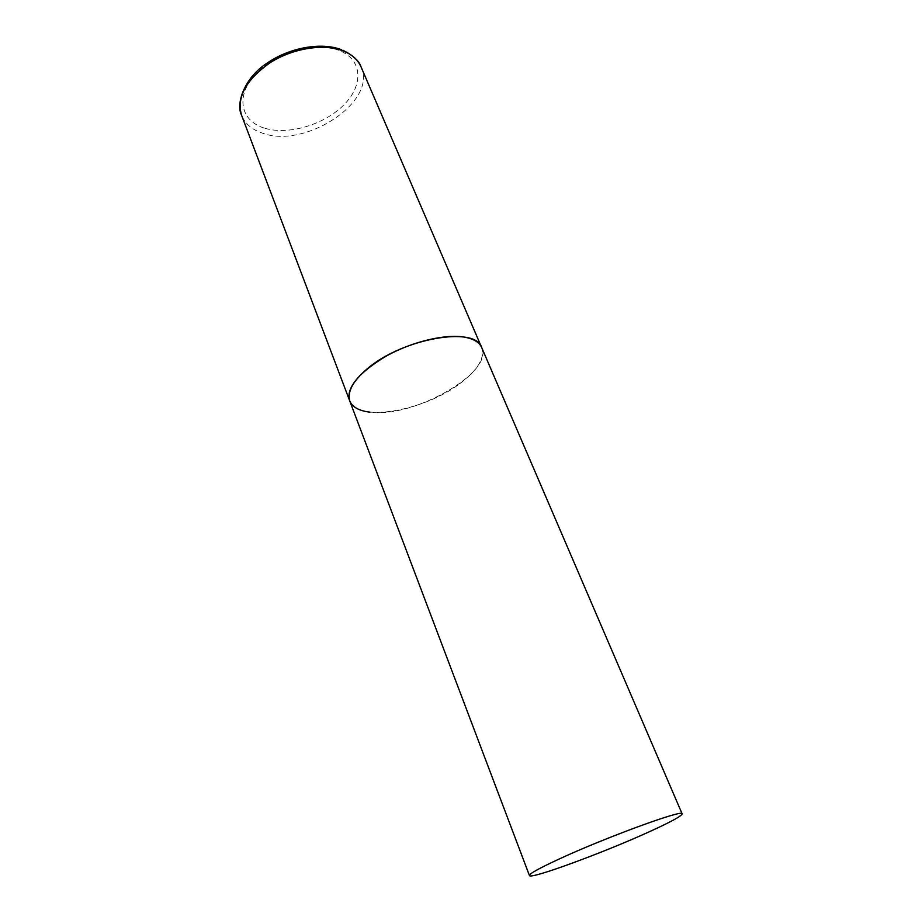 <?xml version="1.0" encoding="UTF-8"?>
<svg xmlns="http://www.w3.org/2000/svg" width="922" height="922" viewBox="0 0 922 922"><rect width="100%" height="100%" fill="white"/><g stroke="black" fill="none" stroke-linecap="round" stroke-linejoin="round"><path stroke-width="0.69" stroke-dasharray="4.61 3.46" d="M349.703 400.863C356.802 423.21 425.791 410.774 461.346 382.469C478.172 369.353 484.96 357.713 481.687 347.548C494.33 372.523 412.63 418.646 369.964 412.157M361.055 66.926C377.743 101.408 305.436 148.857 262.908 133.298C252.155 129.829 245.033 123.802 241.552 115.215M264.084 128.02C240.423 120.817 235.156 95.784 255.671 74.048C275.839 52.174 316.626 41.006 339.699 50.687C363.072 60.045 363.487 85.861 343.295 105.442C323.415 125.162 287.491 135.546 264.084 128.02M341.532 49.719L343.019 50.318"/><path stroke-width="1.38" d="M369.964 412.157C359.084 410.878 352.331 407.109 349.703 400.863C346.511 387.528 358.739 372.569 386.364 355.996C412.641 341.37 446.283 333.568 465.391 337.302C474.012 339.031 479.44 342.442 481.687 347.548C475.902 325.8 402.96 338.224 367.555 368.535C352.677 381.109 346.73 391.885 349.703 400.863L241.552 115.215C236.47 97.294 245.967 79.811 270.054 62.765C293.115 48.013 324.337 43.242 343.503 51.079C352.158 54.663 358.013 59.953 361.055 66.926C359.188 60.944 353.172 55.412 343.019 50.318M649.203 831.805C670.778 821.986 681.75 816.005 682.13 813.838C684.285 808.721 605.028 837.672 558.352 859.396C538.886 868.432 529.24 873.802 529.435 875.52C529.689 879.853 603.61 852.643 649.203 831.805M241.552 115.215C235.698 104.036 244.111 77.897 267.011 63.192C289.554 47.506 321.363 41.882 341.532 49.719M682.13 813.838L361.055 66.926M349.703 400.863L529.435 875.52"/></g></svg>
